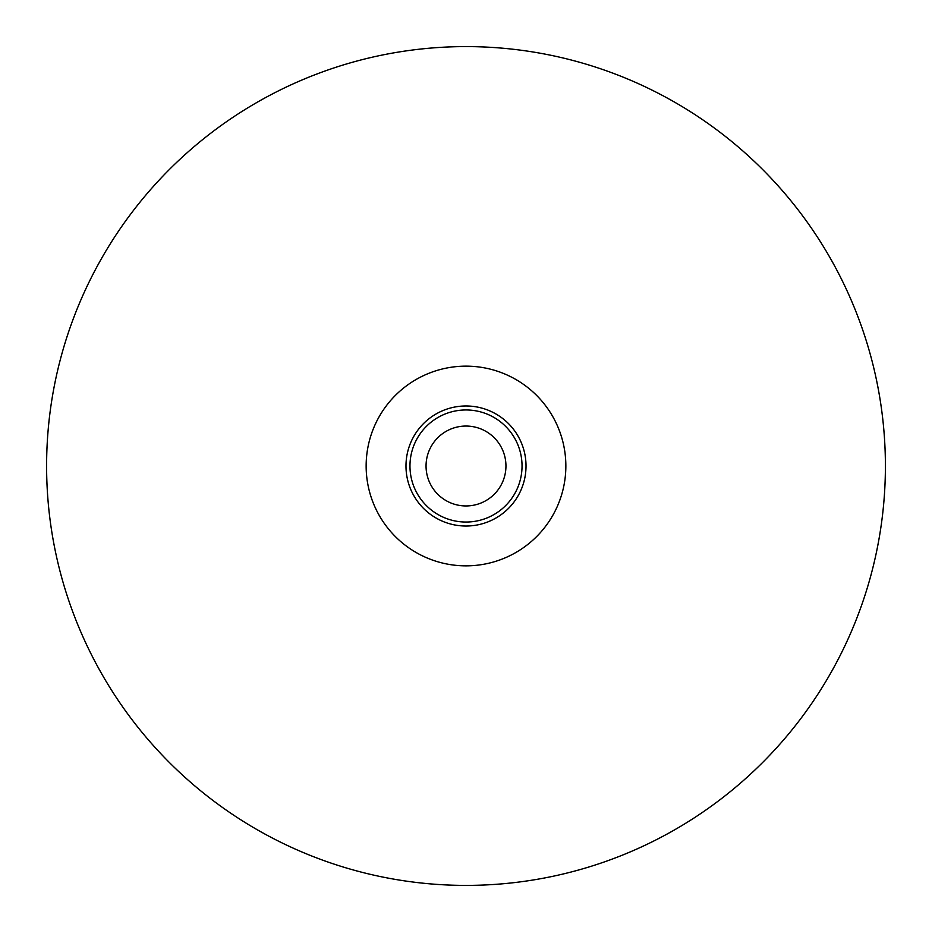 <?xml version="1.0" encoding="UTF-8"?>
<svg xmlns="http://www.w3.org/2000/svg" width="932" height="932" viewBox="0 0 932 932"><rect width="100%" height="100%" fill="white"/><g stroke="black" fill="none" stroke-linecap="round" stroke-linejoin="round"><path stroke-width="1.4" d="M885.4 466A419.4 419.4 0 0 0 466 46.6A419.4 419.4 0 0 0 46.6 466A419.4 419.4 0 0 0 466 885.4A419.4 419.4 0 0 0 885.4 466M366.148 466A99.852 99.852 0 0 1 466 366.148A99.852 99.852 0 0 1 565.852 466A99.852 99.852 0 0 1 466 565.852A99.852 99.852 0 0 1 366.148 466M505.948 466A39.948 39.948 0 0 0 466 426.052A39.948 39.948 0 0 0 426.052 466A39.948 39.948 0 0 0 466 505.948A39.948 39.948 0 0 0 505.948 466M526.021 466A60.021 60.021 0 0 0 466 405.979A60.021 60.021 0 0 0 405.979 466A60.021 60.021 0 0 0 466 526.021A60.021 60.021 0 0 0 526.021 466M522.037 466A56.037 56.037 0 0 0 466 409.964A56.037 56.037 0 0 0 409.964 466A56.037 56.037 0 0 0 466 522.037A56.037 56.037 0 0 0 522.037 466"/></g></svg>
